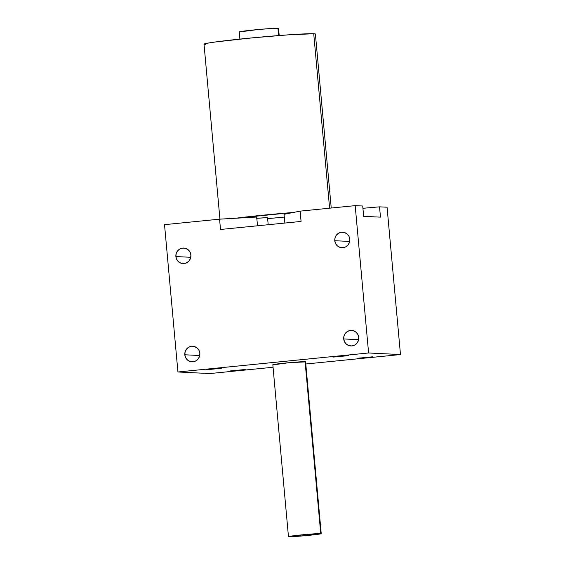 <?xml version="1.0" encoding="UTF-8"?>
<svg xmlns="http://www.w3.org/2000/svg" width="565" height="565" viewBox="0 0 565 565"><rect width="100%" height="100%" fill="white"/><g stroke="black" fill="none" stroke-linecap="round" stroke-linejoin="round"><path stroke-width="0.85" d="M175.885 256.559A7.769 7.536 92.8 0 1 183.773 248.049A7.769 7.536 92.8 0 1 190.899 255.062L190.596 258.078L189.197 260.748L186.916 262.669L184.098 263.544L181.167 263.241L178.582 261.807L176.725 259.462L175.885 256.559L176.188 253.544L177.587 250.867L179.868 248.953L182.686 248.077L185.617 248.374L188.202 249.808L190.059 252.16L190.899 255.062A7.769 7.536 92.8 0 1 183.011 263.572A7.769 7.536 92.8 0 1 175.885 256.559L190.786 257.294L175.885 256.559M334.77 240.711A7.769 7.536 92.8 0 1 342.658 232.201A7.769 7.536 92.8 0 1 349.784 239.214L349.481 242.23L348.082 244.906L345.794 246.82L342.976 247.696L340.052 247.399L337.467 245.966L335.61 243.614L334.77 240.711L335.073 237.696L336.472 235.026L338.753 233.105L341.571 232.229L344.495 232.533L347.087 233.966L348.937 236.311L349.784 239.214A7.769 7.536 92.8 0 1 341.889 247.724A7.769 7.536 92.8 0 1 334.77 240.711L349.671 241.446L334.77 240.711M343.711 338.936A7.769 7.536 92.8 0 1 351.599 330.426A7.769 7.536 92.8 0 1 358.719 337.439L358.415 340.455L357.016 343.125L354.735 345.046L351.917 345.921L348.993 345.618L346.402 344.184L344.551 341.839L343.711 338.936L344.007 335.921L345.406 333.251L347.694 331.33L350.512 330.454L353.436 330.758L356.021 332.192L357.878 334.537L358.719 337.439A7.769 7.536 92.8 0 1 350.83 345.95A7.769 7.536 92.8 0 1 343.711 338.936L358.613 339.671L343.711 338.936M184.826 354.778A7.769 7.536 92.8 0 1 192.714 346.267A7.769 7.536 92.8 0 1 199.84 353.28L199.537 356.303L198.138 358.973L195.85 360.894L193.032 361.762L190.108 361.466L187.524 360.032L185.666 357.68L184.826 354.778L185.129 351.762L186.528 349.092L188.809 347.171L191.627 346.296L194.551 346.599L197.143 348.033L198.993 350.378L199.84 353.28A7.769 7.536 92.8 0 1 191.945 361.791A7.769 7.536 92.8 0 1 184.826 354.778L199.728 355.519L184.826 354.778M279.195 35.524L278.545 28.37A19.74 0.692 174.8 0 0 277.952 28.257L278.623 35.567L277.952 28.257A19.74 0.692 174.8 0 0 256.446 29.698A19.74 0.692 174.8 0 0 239.235 31.951L239.885 39.105M284.308 217.094A55.921 1.949 -5.2 0 1 267.633 218.613L284.308 217.094M331.231 208.026L315.397 34.062A55.921 1.949 174.8 0 0 313.723 33.745L329.6 208.188L313.723 33.745L315.334 34.168M333.294 357.087L348.541 355.632L333.294 357.087M206.19 369.764L221.431 368.309L206.19 369.764M230.103 370.944L245.344 369.489L230.103 370.944M357.207 358.267L372.455 356.819L357.207 358.267M321.231 533.664L305.587 361.777A16.449 0.572 174.8 0 0 305.093 361.685L320.736 533.572A16.449 0.572 -5.2 0 1 321.231 533.664A16.449 0.572 -5.2 0 1 306.88 535.542A16.449 0.572 -5.2 0 1 288.962 536.743A16.449 0.572 -5.2 0 1 288.468 536.651A16.449 0.572 -5.2 0 1 302.812 534.773A16.449 0.572 -5.2 0 1 320.736 533.572L304.041 534.652L288.489 536.672L305.658 535.662L321.21 533.643L320.736 533.572L305.093 361.685A16.449 0.572 174.8 0 0 287.168 362.878A16.449 0.572 174.8 0 0 272.824 364.757L288.468 536.651M355.18 205.639L300.135 211.126L284.054 214.305L284.852 223.062L284.054 214.305L293.27 212.482A55.921 1.949 -5.2 0 0 235.428 218.252L219.573 219.163L164.521 224.651L177.933 371.989L209.82 373.564L273.05 367.257L209.82 373.564L177.933 371.989L164.521 224.651L219.573 219.163L220.505 229.475L219.573 219.163L235.428 218.252L293.27 212.482L300.135 211.126L301.074 221.438L220.505 229.475L301.074 221.438L300.135 211.126L355.18 205.639L368.592 352.977L177.933 371.989L368.592 352.977L400.479 354.552L368.592 352.977L355.18 205.639L362.716 206.013L355.18 205.639M205.688 44.522L204.615 44.43M204.078 44.282L207.263 43.237L214.961 42.029L251.517 37.94L288.32 34.846L313.723 33.745A55.921 1.949 -5.2 0 0 252.788 37.813A55.921 1.949 -5.2 0 0 204.014 44.197L219.933 219.142M387.067 207.214L379.539 206.839L362.921 208.294L379.539 206.839L380.471 217.151L363.655 216.324L362.716 206.013L363.655 216.324L380.471 217.151L379.539 206.839L387.067 207.214L400.479 354.552L387.067 207.214M305.785 363.994L400.479 354.552L305.785 363.994M273.319 364.849L288.397 362.765L305.411 361.882M239.256 31.979L257.915 29.557L272.083 28.448L278.333 28.497M256.835 218.302A26.435 0.925 -5.2 0 0 267.535 217.56L256.552 218.316M256.715 217.031L235.428 218.252L256.715 217.031L257.513 225.788L256.715 217.031M267.535 217.56L268.184 224.722L267.535 217.56"/></g></svg>
